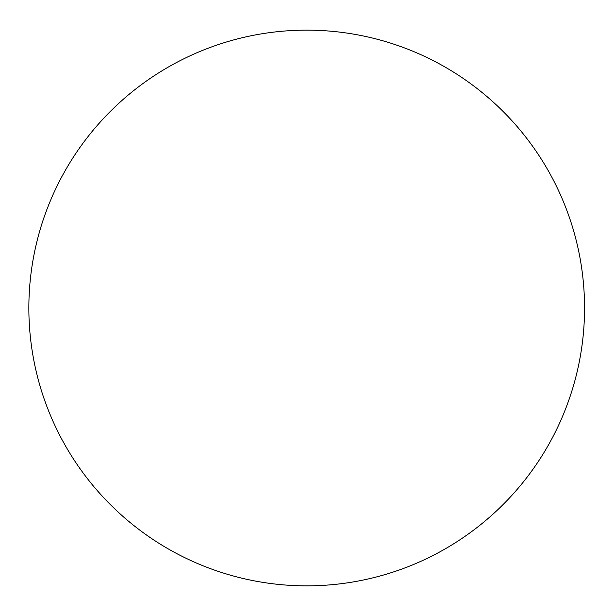<?xml version="1.0" encoding="UTF-8"?>
<svg xmlns="http://www.w3.org/2000/svg" width="616" height="616" viewBox="0 0 616 616"><rect width="100%" height="100%" fill="white"/><g stroke="black" fill="none" stroke-linecap="round" stroke-linejoin="round"><path stroke-width="0.46" stroke-dasharray="3.08 2.31" d="M584.553 308A277.847 277.847 0 0 0 167.783 67.375A277.847 277.847 0 0 0 167.783 548.625A277.847 277.847 0 0 0 584.553 308"/><path stroke-width="0.92" d="M584.553 308A277.847 277.847 0 0 0 167.783 67.375A277.847 277.847 0 0 0 167.783 548.625A277.847 277.847 0 0 0 584.553 308"/></g></svg>
